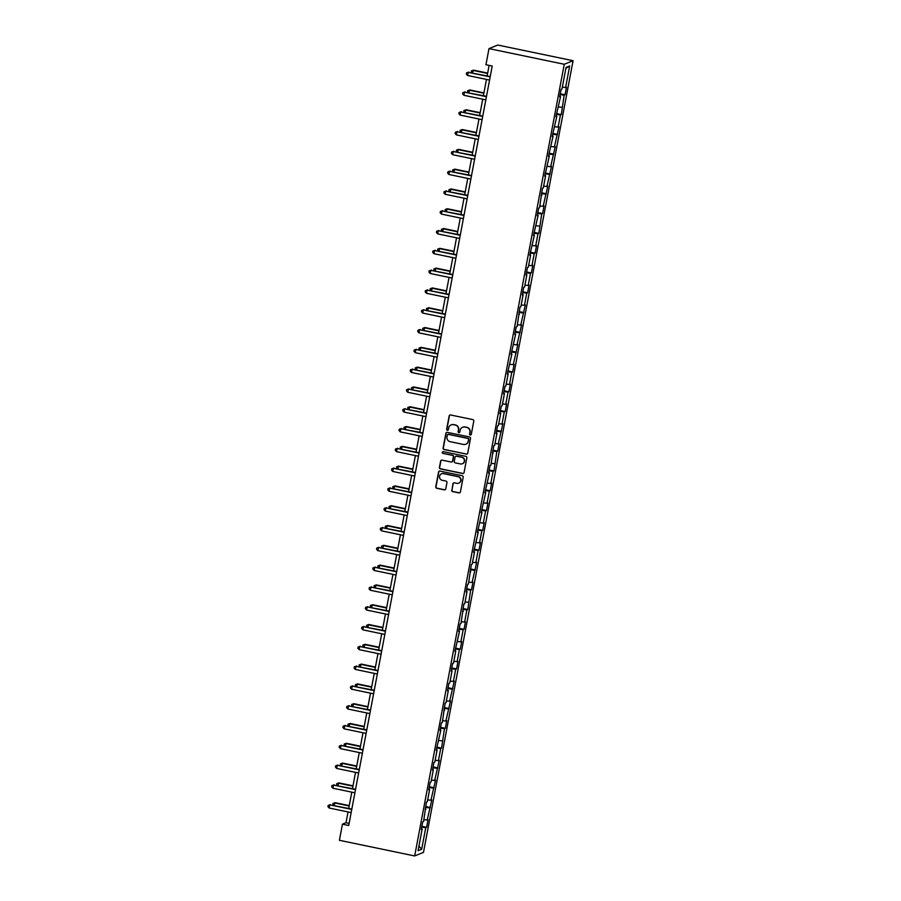 <?xml version="1.0" encoding="UTF-8"?>
<svg xmlns="http://www.w3.org/2000/svg" width="901" height="901" viewBox="0 0 901 901"><rect width="100%" height="100%" fill="white"/><g stroke="black" fill="none" stroke-linecap="round" stroke-linejoin="round"><path stroke-width="1.35" d="M470.254 435.014A0.89 0.878 -112.1 0 0 471.291 434.327L473.791 421.082A1.273 1.25 -112.1 0 0 472.788 419.584L450.624 414.978A1.273 1.25 -112.1 0 0 449.16 415.969L446.659 429.203A0.89 0.878 -112.1 0 0 447.853 430.205A0.89 0.878 -112.1 0 0 448.383 429.563L448.709 427.84A4.077 3.998 -112.1 0 1 453.394 424.675L455.242 425.058A4.077 3.998 -112.1 0 1 458.429 429.867L458.113 431.579A0.89 0.878 -112.1 0 0 459.307 432.593A0.89 0.878 -112.1 0 0 459.837 431.939L460.152 430.227A4.077 3.998 -112.1 0 1 464.848 427.063L466.695 427.446A4.077 3.998 -112.1 0 1 469.883 432.255L469.556 433.967A0.89 0.878 -112.1 0 0 470.254 435.014M462.686 427.22A4.077 3.998 -112.1 0 1 465.085 426.961L466.932 427.344A4.077 3.998 -112.1 0 1 470.119 432.153L469.804 433.865A0.89 0.878 -112.1 0 0 470.874 434.913M450.027 415.001A1.273 1.25 -112.1 0 0 449.396 415.868L446.896 429.101A0.89 0.878 -112.1 0 0 447.966 430.149M451.232 424.833A4.077 3.998 -112.1 0 1 453.631 424.585L455.489 424.968A4.077 3.998 -112.1 0 1 458.677 429.777L458.35 431.489A0.89 0.878 -112.1 0 0 459.42 432.536M451.728 490.099A1.273 1.25 -112.1 0 0 452.719 491.597L458.936 492.892A1.273 1.25 -112.1 0 0 460.4 491.901L463.182 477.203A1.273 1.25 -112.1 0 0 462.19 475.705L440.026 471.099A1.273 1.25 -112.1 0 0 438.55 472.079L435.78 486.788A1.273 1.25 -112.1 0 0 436.771 488.286L444.283 489.851A1.273 1.25 -112.1 0 0 445.747 488.86L446.941 482.564A1.273 1.25 -112.1 0 0 445.939 481.066L442.222 480.289A3.413 3.345 -112.1 0 1 441.569 473.802A3.413 3.345 -112.1 0 1 443.483 473.622L458.068 476.663A3.413 3.345 -112.1 0 1 458.722 483.15A3.413 3.345 -112.1 0 1 456.807 483.33L454.374 482.823A1.273 1.25 -112.1 0 0 452.91 483.803L451.964 489.998A1.273 1.25 -112.1 0 0 452.955 491.507L459.172 492.802A1.273 1.25 -112.1 0 0 459.769 492.779M564.263 64.275L488.995 48.62L485.943 64.737L492.216 66.043L348.721 825.485L342.448 824.178L339.407 840.295L414.674 855.95L564.263 64.275L573.07 60.705L423.481 852.38L414.674 855.95M466.256 454.149A1.273 1.25 -112.1 0 0 467.72 453.158L470.502 438.46A1.273 1.25 -112.1 0 0 469.511 436.962L447.346 432.356A1.273 1.25 -112.1 0 0 445.871 433.347L443.101 448.045A1.273 1.25 -112.1 0 0 444.092 449.543L466.493 454.059A1.273 1.25 -112.1 0 0 467.09 454.036M466.842 457.832L464.06 472.529A1.273 1.25 -112.1 0 1 462.596 473.521L440.431 468.914A1.273 1.25 -112.1 0 1 439.44 467.416L440.623 461.121A1.273 1.25 -112.1 0 1 442.087 460.129L451.086 461.999A1.273 1.25 -112.1 0 0 452.55 461.008L453.338 456.841A1.273 1.25 -112.1 0 0 452.336 455.332L442.977 453.394A0.89 0.878 -112.1 0 1 442.808 451.694A0.89 0.878 -112.1 0 1 443.315 451.649L465.851 456.334A1.273 1.25 -112.1 0 1 466.842 457.832M421.871 826.33L426.623 827.321L428.065 819.696L427.198 820.056L431.804 799.908L430.937 800.257L435.543 780.108L434.676 780.457L439.283 760.309L438.415 760.658L440.724 748.472L441.591 748.123L444.463 728.672L445.331 728.323L446.772 720.71L445.894 721.059L450.511 700.91L449.644 701.26L454.25 681.111L453.383 681.46L455.681 669.285L456.548 668.925L457.99 661.311L457.122 661.672L459.42 649.486L460.287 649.137L461.729 641.512L460.861 641.872L463.159 629.686L464.038 629.337L465.468 621.724L464.601 622.073L466.909 609.887L467.777 609.538L470.649 590.087L471.516 589.738L472.957 582.125L472.09 582.474L476.697 562.325L475.829 562.674L478.127 550.488L478.994 550.139L480.436 542.526L479.569 542.875L481.866 530.689L482.733 530.34L484.175 522.726L483.308 523.076L485.605 510.901L486.484 510.54L487.914 502.927L487.047 503.276L489.356 491.101L490.223 490.741L491.653 483.127L490.786 483.488L493.095 471.302L493.962 470.953L496.834 451.502L497.701 451.153L499.143 443.54L498.276 443.889L502.882 423.74L502.015 424.089L504.312 411.903L505.179 411.554L506.621 403.941L505.754 404.29L508.051 392.104L508.919 391.755L510.36 384.141L509.493 384.49L511.791 372.304L512.669 371.955L514.099 364.342L513.232 364.691L517.85 344.542L516.971 344.892L521.589 324.743L520.722 325.092L525.328 304.943L524.461 305.304L526.758 293.118L527.626 292.769L529.067 285.144L528.2 285.504L530.498 273.318L531.365 272.969L532.806 265.356L531.939 265.705L534.237 253.519L535.115 253.17L536.545 245.556L535.678 245.905L537.987 233.719L538.854 233.37L541.726 213.92L542.593 213.571L544.035 205.957L543.157 206.306L547.774 186.158L546.907 186.507L551.513 166.358L550.646 166.708L555.253 146.559L554.385 146.908L558.992 126.759L558.124 127.12L560.433 114.934L561.3 114.585L564.172 95.134L565.04 94.785L566.481 87.172L565.603 87.521L569.68 65.942L566.065 67.406L561.987 88.985L561.12 89.334L559.679 96.948L560.546 96.598L559.803 96.339M426.623 827.321L425.756 827.67L421.679 849.238L418.064 850.713L422.141 829.134L421.274 829.483L422.704 821.87L423.571 821.521L426.443 802.07L427.322 801.721L429.619 789.535L428.752 789.895L430.194 782.271L431.061 781.922L433.358 769.736L432.491 770.096L433.933 762.483L434.8 762.122L437.098 749.947L436.23 750.296L440.837 730.148L439.97 730.497L441.411 722.884L442.278 722.534L445.15 703.084L446.018 702.735L448.326 690.549L447.459 690.898L448.889 683.285L449.768 682.935L452.065 670.749L451.198 671.099L452.64 663.485L453.507 663.136L455.805 650.95L454.937 651.299L459.544 631.15L458.677 631.5L460.118 623.886L460.985 623.537L463.857 604.087L464.725 603.738L467.033 591.552L466.155 591.912L467.596 584.298L468.464 583.938L471.336 564.499L472.203 564.139L474.512 551.964L473.644 552.313L478.251 532.164L477.384 532.514L481.99 512.365L481.123 512.714L485.729 492.565L484.862 492.915L489.48 472.766L488.601 473.115L490.043 465.502L490.91 465.153L493.782 445.702L494.649 445.353L496.958 433.167L496.091 433.527L497.521 425.903L498.399 425.554L500.697 413.368L499.83 413.728L501.271 406.114L502.139 405.754L504.436 393.579L503.569 393.928L505.01 386.315L505.878 385.955L508.175 373.78L507.308 374.129L511.914 353.98L511.047 354.33L515.665 334.181L514.786 334.53L516.228 326.917L517.095 326.567L519.967 307.117L520.846 306.768L523.143 294.582L522.276 294.931L523.718 287.318L524.585 286.969L526.882 274.782L526.015 275.132L527.457 267.518L528.324 267.169L530.621 254.983L529.754 255.343L534.361 235.184L533.493 235.544L538.111 215.395L537.233 215.744L538.674 208.131L539.541 207.771L542.413 188.332L543.28 187.982L545.589 175.796L544.722 176.145L549.328 155.997L548.461 156.346L553.068 136.197L552.2 136.547L556.807 116.398L555.94 116.747L560.546 96.598M423.92 819.696L427.198 820.056M425.441 807.42L429.495 807.87M425.88 809.335L425.126 809.075M427.66 799.897L430.937 800.257M429.18 787.62L433.235 788.071M429.619 789.535L428.865 789.276M431.399 780.097L434.676 780.457M432.919 767.821L436.974 768.271M433.358 769.736L432.604 769.477M435.149 760.298L438.415 760.658M436.658 748.033L440.724 748.472M437.098 749.947L436.354 749.677M438.888 740.498L442.154 740.859M440.398 728.233L444.463 728.672M440.837 730.148L440.093 729.878M442.628 720.699L445.894 721.059M444.148 708.434L448.202 708.873M444.587 710.348L443.833 710.078M446.367 700.899L449.644 701.26M447.887 688.634L451.942 689.085M448.326 690.549L447.572 690.279M450.106 681.1L453.383 681.46M451.626 668.835L455.681 669.285M452.065 670.749L451.311 670.479M453.845 661.311L457.122 661.672M455.365 649.035L459.42 649.486M455.805 650.95L455.05 650.691M457.595 641.512L460.861 641.872M459.105 629.236L463.159 629.686M459.544 631.15L458.789 630.891M461.335 621.713L464.601 622.073M462.844 609.436L466.909 609.887M463.283 611.351L462.54 611.092M465.074 601.913L468.34 602.273M466.583 589.637L470.649 590.087M467.033 591.552L466.279 591.293M468.813 582.114L472.09 582.474M470.333 569.849L474.388 570.288M470.772 571.763L470.018 571.493M472.552 562.314L475.829 562.674M474.072 550.049L478.127 550.488M474.512 551.964L473.757 551.694M476.291 542.515L479.569 542.875M477.812 530.25L481.866 530.689M478.251 532.164L477.496 531.894M480.03 522.715L483.308 523.076M481.551 510.45L485.605 510.901M481.99 512.365L481.235 512.095M483.781 502.916L487.047 503.276M485.29 490.651L489.356 491.101M485.729 492.565L484.986 492.295M487.52 483.127L490.786 483.488M489.029 470.851L493.095 471.302M489.48 472.766L488.725 472.507M491.259 463.328L494.525 463.688M492.779 451.052L496.834 451.502M493.219 452.966L492.464 452.707M494.998 443.529L498.276 443.889M496.519 431.252L500.573 431.703M496.958 433.167L496.203 432.908M498.737 423.729L502.015 424.089M500.258 411.453L504.312 411.903M500.697 413.368L499.942 413.108M502.476 403.93L505.754 404.29M503.997 391.665L508.051 392.104M504.436 393.579L503.682 393.309M506.227 384.13L509.493 384.49M507.736 371.865L511.791 372.304M508.175 373.78L507.432 373.51M509.966 364.331L513.232 364.691M511.475 352.066L515.541 352.505M511.914 353.98L511.171 353.71M513.705 344.531L516.971 344.892M515.226 332.266L519.28 332.717M515.665 334.181L514.91 333.911M517.444 324.732L520.722 325.092M518.965 312.467L523.019 312.917M519.404 314.381L518.649 314.122M521.183 304.943L524.461 305.304M522.704 292.667L526.758 293.118M523.143 294.582L522.389 294.323M524.923 285.144L528.2 285.504M526.443 272.868L530.498 273.318M526.882 274.782L526.128 274.523M528.673 265.344L531.939 265.705M530.182 253.068L534.237 253.519M530.621 254.983L529.867 254.724M532.412 245.545L535.678 245.905M533.921 233.269L537.987 233.719M534.361 235.184L533.617 234.924M536.151 225.746L539.417 226.106M537.66 213.481L541.726 213.92M538.111 215.395L537.356 215.125M539.89 205.946L543.157 206.306M541.411 193.681L545.465 194.12M541.85 195.596L541.096 195.326M543.63 186.147L546.907 186.507M545.15 173.882L549.205 174.321M545.589 175.796L544.835 175.526M547.369 166.347L550.646 166.708M548.889 154.082L552.944 154.533M549.328 155.997L548.574 155.727M551.108 146.548L554.385 146.908M552.628 134.283L556.683 134.733M553.068 136.197L552.313 135.938M554.858 126.759L558.124 127.12M556.367 114.483L560.433 114.934M556.807 116.398L556.063 116.139M558.597 106.96L561.864 107.32M560.107 94.684L564.172 95.134M562.337 87.16L565.603 87.521M565.884 68.363L569.68 65.942M488.995 48.62L497.791 45.05L573.07 60.705M348.056 811.959L346.018 822.726L342.448 824.178M489.119 65.401L487.137 75.898M486.472 79.423L483.398 95.697M482.722 99.223L479.647 115.497M478.983 119.011L475.908 135.285M475.244 138.81L472.169 155.085M471.505 158.61L468.43 174.884M467.765 178.409L464.691 194.684M464.026 198.209L460.952 214.483M460.287 218.008L457.201 234.283M456.537 237.808L453.462 254.082M452.798 257.607L449.723 273.881M449.058 277.407L445.984 293.681M445.319 297.195L442.245 313.469M441.58 316.994L438.505 333.269M437.841 336.794L434.766 353.068M434.091 356.593L431.016 372.868M430.351 376.393L427.277 392.667M426.612 396.192L423.538 412.467M422.873 415.992L419.798 432.266M419.134 435.791L416.059 452.065M415.395 455.591L412.32 471.865M411.644 475.379L408.57 491.653M407.905 495.178L404.831 511.453M404.166 514.978L401.091 531.252M400.427 534.777L397.352 551.052M396.688 554.577L393.613 570.851M392.949 574.376L389.874 590.651M389.209 594.176L386.135 610.45M385.459 613.975L382.384 630.25M381.72 633.775L378.645 650.049M377.981 653.563L374.906 669.837M374.242 673.362L371.167 689.637M370.502 693.162L367.428 709.436M366.763 712.961L363.689 729.236M363.013 732.761L359.938 749.035M359.274 752.56L356.199 768.835M355.535 772.36L352.46 788.634M351.795 792.159L348.721 808.434M418.931 846.095L421.679 849.238M421.702 827.219L425.756 827.67M422.141 829.134L421.386 828.875M349.115 823.379L346.018 822.726M560.276 93.794L565.04 94.785M556.536 113.594L561.3 114.585M552.797 133.393L557.55 134.373M549.058 153.181L553.811 154.172M545.319 172.981L550.072 173.972M541.58 192.78L546.333 193.771M537.829 212.58L542.593 213.571M534.09 232.379L538.854 233.37M530.351 252.179L535.115 253.17M526.612 271.978L531.365 272.969M522.873 291.778L527.626 292.769M519.134 311.577L523.886 312.557M515.395 331.365L520.147 332.356M511.644 351.165L516.408 352.156M507.905 370.964L512.669 371.955M504.166 390.764L508.919 391.755M500.427 410.563L505.179 411.554M496.688 430.363L501.44 431.354M492.948 450.162L497.701 451.153M489.198 469.962L493.962 470.953M485.459 489.761L490.223 490.741M481.72 509.549L486.484 510.54M477.98 529.349L482.733 530.34M474.241 549.148L478.994 550.139M470.502 568.948L475.255 569.939M466.752 588.747L471.516 589.738M463.013 608.547L467.777 609.538M459.273 628.346L464.038 629.337M455.534 648.146L460.287 649.137M451.795 667.945L456.548 668.925M448.056 687.733L452.809 688.724M444.317 707.533L449.07 708.524M440.566 727.332L445.331 728.323M436.827 747.132L441.591 748.123M433.088 766.931L437.841 767.922M429.349 786.731L434.102 787.722M425.61 806.53L430.363 807.521M446.75 432.379A1.273 1.25 -112.1 0 0 446.108 433.246L443.337 447.943A1.273 1.25 -112.1 0 0 444.328 449.441L466.493 454.059M468.52 439.474A0.89 0.878 -112.1 0 0 467.822 438.427L448.371 434.383A0.89 0.878 -112.1 0 0 447.335 435.07L446.997 436.872A4.077 3.998 -112.1 0 0 450.185 441.681L463.486 444.452A4.077 3.998 -112.1 0 0 468.182 441.287L468.757 439.384A0.89 0.878 -112.1 0 0 468.058 438.325L467.822 438.427M447.988 434.383A0.89 0.878 -112.1 0 1 448.608 434.282L468.058 438.325M465.896 444.193A4.077 3.998 -112.1 0 0 468.419 441.186L468.182 441.287M468.757 439.384L468.419 441.186M441.501 460.152A1.273 1.25 -112.1 0 0 440.859 461.03L439.677 467.315A1.273 1.25 -112.1 0 0 440.668 468.813L462.832 473.43A1.273 1.25 -112.1 0 0 463.429 473.408M451.908 461.886A1.273 1.25 -112.1 0 0 452.786 460.918L453.575 456.739A1.273 1.25 -112.1 0 0 452.584 455.242L442.977 453.394M442.932 451.649A0.89 0.878 -112.1 0 0 443.224 453.293M460.411 463.936A3.413 3.345 -112.1 0 0 464.375 460.31A3.413 3.345 -112.1 0 0 461.672 457.28L456.525 456.21A1.273 1.25 -112.1 0 0 455.061 457.201L454.273 461.368A1.273 1.25 -112.1 0 0 455.264 462.877L460.411 463.936M462.438 463.722A3.413 3.345 -112.1 0 0 461.909 457.179L461.672 457.28M455.94 456.233A1.273 1.25 -112.1 0 1 456.762 456.109L461.909 457.179M453.789 482.846A1.273 1.25 -112.1 0 0 453.147 483.713L451.964 489.998M458.846 483.105A3.413 3.345 -112.1 0 0 458.305 476.561L458.068 476.663M441.681 473.746A3.413 3.345 -112.1 0 1 443.72 473.532L458.305 476.561M439.429 471.122A1.273 1.25 -112.1 0 0 438.787 471.989L436.016 486.686A1.273 1.25 -112.1 0 0 437.008 488.184L444.52 489.75A1.273 1.25 -112.1 0 0 445.117 489.727M487.666 73.082L473.566 70.154L472.507 72.857M487.599 73.431L472.98 70.391L471.347 70.931L473.566 70.154M471.516 72.643L471.347 70.931M490.234 76.54L468.216 72.328L490.167 76.889M467.619 75.504L466.346 74.141L466.583 72.868L468.216 72.328L467.619 75.504L489.57 80.065M466.583 72.868L468.813 72.08M483.927 92.882L469.826 89.954L468.768 92.657M483.86 93.231L469.23 90.19L467.608 90.731L469.826 89.954M467.777 92.443L467.608 90.731M480.188 112.681L466.087 109.753L465.029 112.456M480.12 113.03L465.49 109.99L463.857 110.53L466.087 109.753M464.038 112.242L463.857 110.53M486.495 96.339L464.477 92.127L486.427 96.689M463.88 95.292L462.607 93.929L462.844 92.668L464.477 92.127L463.88 95.292L485.83 99.865M462.844 92.668L465.074 91.879M482.756 116.139L460.738 111.927L482.688 116.488M460.141 115.091L458.868 113.729L459.105 112.467L460.738 111.927L460.141 115.091L482.091 119.664M459.105 112.467L461.335 111.679M476.438 132.481L462.348 129.553L461.289 132.244M476.381 132.83L461.751 129.789L460.118 130.33L462.348 129.553M460.298 132.042L460.118 130.33M472.698 152.28L458.609 149.352L457.55 152.044M472.631 152.629L458.012 149.589L456.379 150.129L458.609 149.352M456.548 151.841L456.379 150.129M468.959 172.08L454.87 169.14L453.811 171.843M468.892 172.429L454.273 169.388L452.64 169.929L454.87 169.14M452.809 171.641L452.64 169.929M479.017 135.938L456.998 131.726L478.949 136.288M456.39 134.891L455.118 133.528L455.365 132.256L456.998 131.726L456.39 134.891L478.352 139.464M455.365 132.256L457.584 131.478M475.266 155.738L453.248 151.514L475.21 156.087M452.651 154.69L451.378 153.328L451.615 152.055L453.248 151.514L452.651 154.69L474.602 159.252M451.615 152.055L453.845 151.278M471.527 175.526L449.509 171.314L471.46 175.886M448.912 174.49L447.639 173.127L447.876 171.854L449.509 171.314L448.912 174.49L470.863 179.051M447.876 171.854L450.106 171.077M467.788 195.326L445.77 191.113L467.72 195.686M445.173 194.289L443.9 192.927L444.137 191.654L445.77 191.113L445.173 194.289L467.123 198.851M444.137 191.654L446.367 190.877M464.049 215.125L442.031 210.913L463.981 215.474M441.434 214.089L440.161 212.726L440.398 211.453L442.031 210.913L441.434 214.089L463.384 218.65M440.398 211.453L442.628 210.676M460.31 234.924L438.291 230.712L460.242 235.274M437.695 233.888L436.422 232.526L436.658 231.253L438.291 230.712L437.695 233.888L459.645 238.45M436.658 231.253L438.888 230.476M456.57 254.724L434.552 250.512L456.503 255.073M433.944 253.688L432.671 252.325L432.919 251.052L434.552 250.512L433.944 253.688L455.906 258.249M432.919 251.052L435.138 250.264M452.831 274.523L430.802 270.311L452.764 274.873M430.205 273.476L428.932 272.113L429.18 270.852L430.802 270.311L430.205 273.476L452.156 278.049M429.18 270.852L431.399 270.063M449.081 294.323L427.063 290.111L449.013 294.672M426.466 293.275L425.193 291.913L425.43 290.651L427.063 290.111L426.466 293.275L448.416 297.848M425.43 290.651L427.66 289.863M445.342 314.122L423.324 309.91L445.274 314.472M422.727 313.075L421.454 311.712L421.691 310.44L423.324 309.91L422.727 313.075L444.677 317.648M421.691 310.44L423.92 309.662M441.603 333.922L419.584 329.698L441.535 334.271M418.988 332.874L417.715 331.512L417.951 330.239L419.584 329.698L418.988 332.874L440.938 337.436M417.951 330.239L420.181 329.462M437.863 353.71L415.845 349.498L437.796 354.07M415.248 352.674L413.976 351.311L414.212 350.038L415.845 349.498L415.248 352.674L437.199 357.235M414.212 350.038L416.442 349.261M434.124 373.51L412.106 369.297L434.057 373.87M411.498 372.473L410.225 371.111L410.473 369.838L412.106 369.297L411.498 372.473L433.46 377.035M410.473 369.838L412.703 369.061M430.385 393.309L408.367 389.097L430.318 393.658M407.759 392.273L406.486 390.91L406.734 389.637L408.367 389.097L407.759 392.273L429.709 396.834M406.734 389.637L408.953 388.86M426.635 413.108L404.617 408.896L426.578 413.458M404.02 412.072L402.747 410.71L402.984 409.437L404.617 408.896L404.02 412.072L425.97 416.634M402.984 409.437L405.213 408.66M422.896 432.908L400.877 428.696L422.828 433.257M400.281 431.872L399.008 430.509L399.244 429.236L400.877 428.696L400.281 431.872L422.231 436.433M399.244 429.236L401.474 428.448M419.156 452.707L397.138 448.495L419.089 453.057M396.541 451.66L395.269 450.297L395.505 449.036L397.138 448.495L396.541 451.66L418.492 456.233M395.505 449.036L397.735 448.248M415.417 472.507L393.399 468.295L415.35 472.856M392.802 471.46L391.53 470.097L391.766 468.835L393.399 468.295L392.802 471.46L414.753 476.032M391.766 468.835L393.996 468.047M411.678 492.306L389.66 488.094L411.611 492.656M389.063 491.259L387.79 489.896L388.027 488.624L389.66 488.094L389.063 491.259L411.014 495.832M388.027 488.624L390.257 487.846M465.22 191.879L451.131 188.94L450.061 191.643M465.153 192.228L450.534 189.187L448.901 189.728L451.131 188.94M449.07 191.44L448.901 189.728M461.481 211.667L447.38 208.739L446.322 211.442M461.413 212.028L446.795 208.987L445.162 209.528L447.38 208.739M445.331 211.239L445.162 209.528M457.742 231.467L443.641 228.539L442.582 231.242M457.674 231.827L443.044 228.786L441.411 229.327L443.641 228.539M441.591 231.028L441.411 229.327M453.991 251.266L439.902 248.338L438.843 251.041M453.935 251.616L439.305 248.575L437.672 249.115L439.902 248.338M437.852 250.827L437.672 249.115M450.252 271.066L436.163 268.138L435.104 270.841M450.185 271.415L435.566 268.374L433.933 268.915L436.163 268.138M434.113 270.627L433.933 268.915M446.513 290.865L432.424 287.937L431.365 290.64M446.445 291.214L431.827 288.174L430.194 288.714L432.424 287.937M430.363 290.426L430.194 288.714M442.774 310.665L428.685 307.737L427.626 310.428M442.706 311.014L428.088 307.973L426.455 308.514L428.685 307.737M426.623 310.226L426.455 308.514M439.035 330.464L424.934 327.536L423.875 330.228M438.967 330.813L424.348 327.773L422.715 328.313L424.934 327.536M422.884 330.025L422.715 328.313M435.296 350.264L421.195 347.324L420.136 350.027M435.228 350.613L420.598 347.572L418.976 348.113L421.195 347.324M419.145 349.825L418.976 348.113M431.556 370.063L417.456 367.124L416.397 369.827M431.489 370.412L416.859 367.371L415.226 367.912L417.456 367.124M415.406 369.624L415.226 367.912M427.806 389.851L413.717 386.923L412.658 389.626M427.738 390.212L413.12 387.171L411.487 387.712L413.717 386.923M411.667 389.423L411.487 387.712M424.067 409.651L409.978 406.723L408.919 409.426M423.999 410.011L409.381 406.97L407.748 407.511L409.978 406.723M407.916 409.212L407.748 407.511M420.328 429.45L406.238 426.522L405.18 429.225M420.26 429.8L405.641 426.759L404.008 427.299L406.238 426.522M404.177 429.011L404.008 427.299M416.589 449.25L402.488 446.322L401.429 449.025M416.521 449.599L401.902 446.558L400.269 447.099L402.488 446.322M400.438 448.811L400.269 447.099M412.849 469.049L398.749 466.121L397.69 468.824M412.782 469.398L398.163 466.358L396.53 466.898L398.749 466.121M396.699 468.61L396.53 466.898M409.11 488.849L395.01 485.921L393.951 488.612M409.043 489.198L394.413 486.157L392.78 486.698L395.01 485.921M392.96 488.41L392.78 486.698M405.36 508.648L391.271 505.72L390.212 508.412M405.304 508.997L390.674 505.957L389.041 506.497L391.271 505.72M389.221 508.209L389.041 506.497M401.621 528.448L387.531 525.508L386.473 528.211M401.553 528.797L386.934 525.756L385.301 526.297L387.531 525.508M385.47 528.009L385.301 526.297M397.882 548.247L383.792 545.308L382.734 548.011M397.814 548.596L383.195 545.555L381.562 546.096L383.792 545.308M381.731 547.808L381.562 546.096M394.142 568.035L380.053 565.107L378.983 567.81M394.075 568.396L379.456 565.355L377.823 565.896L380.053 565.107M377.992 567.607L377.823 565.896M390.403 587.835L376.303 584.907L375.244 587.61M390.336 588.195L375.717 585.154L374.084 585.695L376.303 584.907M374.253 587.396L374.084 585.695M386.664 607.634L372.563 604.706L371.505 607.409M386.597 607.984L371.967 604.943L370.334 605.483L372.563 604.706M370.514 607.195L370.334 605.483M382.914 627.434L368.824 624.506L367.766 627.209M382.857 627.783L368.227 624.742L366.594 625.283L368.824 624.506M366.775 626.995L366.594 625.283M379.175 647.233L365.085 644.305L364.027 647.008M379.107 647.582L364.488 644.542L362.855 645.082L365.085 644.305M363.035 646.794L362.855 645.082M375.435 667.033L361.346 664.105L360.287 666.796M375.368 667.382L360.749 664.341L359.116 664.882L361.346 664.105M359.285 666.594L359.116 664.882M407.939 512.106L385.921 507.882L407.871 512.455M385.313 511.058L384.04 509.696L384.288 508.423L385.921 507.882L385.313 511.058L407.275 515.62M384.288 508.423L386.506 507.646M404.189 531.894L382.17 527.682L404.132 532.254M381.574 530.858L380.301 529.495L380.549 528.223L382.17 527.682L381.574 530.858L403.524 535.419M380.549 528.223L382.767 527.445M400.449 551.694L378.431 547.481L400.382 552.054M377.834 550.657L376.562 549.295L376.798 548.022L378.431 547.481L377.834 550.657L399.785 555.219M376.798 548.022L379.028 547.245M396.71 571.493L374.692 567.281L396.643 571.842M374.095 570.457L372.823 569.094L373.059 567.821L374.692 567.281L374.095 570.457L396.046 575.018M373.059 567.821L375.289 567.044M392.971 591.293L370.953 587.08L392.904 591.642M370.356 590.256L369.083 588.894L369.32 587.621L370.953 587.08L370.356 590.256L392.307 594.818M369.32 587.621L371.55 586.844M389.232 611.092L367.214 606.88L389.164 611.441M366.617 610.056L365.344 608.682L365.581 607.42L367.214 606.88L366.617 610.056L388.568 614.617M365.581 607.42L367.811 606.632M385.493 630.891L363.475 626.679L385.425 631.241M362.866 629.844L361.594 628.481L361.842 627.22L363.475 626.679L362.866 629.844L384.828 634.417M361.842 627.22L364.06 626.432M381.754 650.691L359.736 646.479L381.686 651.04M359.127 649.644L357.855 648.281L358.102 647.019L359.736 646.479L359.127 649.644L381.078 654.216M358.102 647.019L360.321 646.231M378.003 670.49L355.985 666.278L377.947 670.84M355.388 669.443L354.116 668.08L354.352 666.808L355.985 666.278L355.388 669.443L377.339 674.016M354.352 666.808L356.582 666.03M371.696 686.832L357.607 683.904L356.548 686.596M371.629 687.181L357.01 684.141L355.377 684.681L357.607 683.904M355.546 686.393L355.377 684.681M374.264 690.29L352.246 686.066L374.197 690.639M351.649 689.242L350.376 687.88L350.613 686.607L352.246 686.066L351.649 689.242L373.6 693.804M350.613 686.607L352.843 685.83M367.957 706.632L353.856 703.692L352.798 706.395M367.89 706.981L353.271 703.94L351.638 704.481L353.856 703.692M351.807 706.193L351.638 704.481M370.525 710.078L348.507 705.866L370.457 710.438M347.91 709.042L346.637 707.679L346.874 706.407L348.507 705.866L347.91 709.042L369.86 713.603M346.874 706.407L349.104 705.629M364.218 726.431L350.117 723.492L349.059 726.195M364.15 726.78L349.52 723.74L347.899 724.28L350.117 723.492M348.068 725.992L347.899 724.28M366.786 729.878L344.768 725.665L366.718 730.238M344.171 728.841L342.898 727.479L343.135 726.206L344.768 725.665L344.171 728.841L366.121 733.403M343.135 726.206L345.365 725.429M360.479 746.219L346.378 743.291L345.32 745.994M360.411 746.58L345.781 743.539L344.148 744.08L346.378 743.291M344.328 745.791L344.148 744.08M363.047 749.677L341.029 745.465L362.979 750.026M340.42 748.641L339.159 747.278L339.395 746.005L341.029 745.465L340.42 748.641L362.382 753.202M339.395 746.005L341.625 745.228M356.728 766.019L342.639 763.091L341.58 765.794M356.661 766.379L342.042 763.338L340.409 763.879L342.639 763.091M340.589 765.58L340.409 763.879M359.308 769.477L337.289 765.264L359.24 769.826M336.681 768.44L335.409 767.078L335.656 765.805L337.289 765.264L336.681 768.44L358.632 773.002M335.656 765.805L337.875 765.028M352.989 785.818L338.9 782.89L337.841 785.593M352.922 786.168L338.303 783.127L336.67 783.667L338.9 782.89M336.839 785.379L336.67 783.667M355.557 789.276L333.539 785.064L355.501 789.625M332.942 788.24L331.669 786.866L331.906 785.604L333.539 785.064L332.942 788.24L354.893 792.801M331.906 785.604L334.136 784.816M349.25 805.618L335.161 802.69L334.102 805.393M349.183 805.967L334.564 802.926L332.931 803.467L335.161 802.69M333.1 805.179L332.931 803.467M351.818 809.075L329.8 804.863L351.75 809.425M329.203 808.028L327.93 806.665L328.167 805.404L329.8 804.863L329.203 808.028L351.153 812.601M328.167 805.404L330.397 804.616"/></g></svg>
